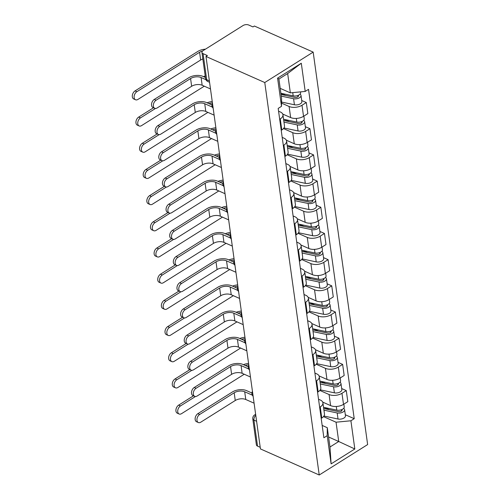 <?xml version="1.0" encoding="UTF-8"?>
<svg xmlns="http://www.w3.org/2000/svg" width="500" height="500" viewBox="0 0 500 500"><rect width="100%" height="100%" fill="white"/><g stroke="black" fill="none" stroke-linecap="round" stroke-linejoin="round"><path stroke-width="0.75" d="M209.369 80.862L206.681 79.675A3.994 2.112 -7.9 0 1 205.55 78.45L201.938 52.431A3.994 2.112 -7.9 0 1 203.106 50.644L243.05 25.538A3.994 2.112 -7.9 0 1 248.656 25L252.975 26.919L254.387 26.031L313.175 52.106L264.769 82.537L319.231 475L260.438 448.919L205.981 56.456L264.769 82.537M319.231 475L367.638 444.569L313.175 52.106M201.938 52.431A3.994 2.112 -7.9 0 0 203.075 53.656L206.681 79.675A3.994 2.581 113.9 0 0 207.887 81.55L209.562 82.294M205.981 56.456L207.394 55.569L203.075 53.656M260.212 447.306L257.531 446.119A3.994 2.112 172.1 0 1 256.4 444.894L252.787 418.875A3.994 2.112 -7.9 0 0 253.919 420.1L257.531 446.119M322.706 402.106L330.606 405.613A9.188 4.856 -7.9 0 0 343.506 404.375L347.812 401.669L346.275 390.588L341.969 393.294A9.188 4.856 172.1 0 1 329.069 394.531L319.837 390.438M320.238 406.956L321.775 418.038A9.188 4.856 -7.9 0 0 324.462 413.931L322.925 402.85A9.188 4.856 172.1 0 1 320.238 406.956L319.656 407.319M321.775 418.038L321.194 418.4M341.681 388.55L346.275 390.588M318.538 399.244L320.319 400.031A9.188 4.856 172.1 0 1 322.925 402.85M319.069 375.919L326.969 379.425A9.188 4.856 -7.9 0 0 339.869 378.188L344.175 375.481L342.638 364.4L338.331 367.106A9.188 4.856 172.1 0 1 325.431 368.344L316.206 364.25M317.562 392.212L318.137 391.85A9.188 4.856 -7.9 0 0 320.825 387.744L319.288 376.662A9.188 4.856 172.1 0 1 316.6 380.769L316.025 381.131M338.044 362.362L342.638 364.4M314.906 373.056L316.681 373.844A9.188 4.856 172.1 0 1 319.288 376.662M315.438 349.731L323.338 353.237A9.188 4.856 -7.9 0 0 336.238 352L340.544 349.294L339.006 338.212L334.7 340.919A9.188 4.856 172.1 0 1 321.8 342.156L312.575 338.062M313.925 366.025L314.506 365.662A9.188 4.856 -7.9 0 0 317.194 361.556L315.656 350.475A9.188 4.856 172.1 0 1 312.969 354.581L312.394 354.944M334.412 336.175L339.006 338.212M311.269 346.869L313.05 347.656A9.188 4.856 172.1 0 1 315.656 350.475M311.8 323.544L319.706 327.05A9.188 4.856 -7.9 0 0 332.606 325.812L336.906 323.106L335.369 312.031L331.069 314.731A9.188 4.856 172.1 0 1 318.169 315.975L308.938 311.881M310.294 339.837L310.869 339.475A9.188 4.856 -7.9 0 0 313.562 335.369L312.025 324.294A9.188 4.856 172.1 0 1 309.331 328.394L308.756 328.756M330.781 309.994L335.369 312.031M307.638 320.681L309.419 321.475A9.188 4.856 172.1 0 1 312.025 324.294M308.169 297.362L316.069 300.863A9.188 4.856 -7.9 0 0 328.969 299.625L333.275 296.919L331.737 285.844L327.431 288.55A9.188 4.856 172.1 0 1 314.531 289.788L305.306 285.694M306.663 313.65L307.238 313.288A9.188 4.856 -7.9 0 0 309.925 309.181L308.387 298.106A9.188 4.856 172.1 0 1 305.7 302.213L305.125 302.575M327.144 283.806L331.737 285.844M304 294.494L305.781 295.287A9.188 4.856 172.1 0 1 308.387 298.106M304.538 271.175L312.438 274.681A9.188 4.856 -7.9 0 0 325.337 273.438L329.644 270.738L328.106 259.656L323.8 262.362A9.188 4.856 172.1 0 1 310.9 263.6L301.669 259.506M303.025 287.462L303.606 287.1A9.188 4.856 -7.9 0 0 306.294 283L304.756 271.919A9.188 4.856 172.1 0 1 302.069 276.025L301.488 276.388M323.512 257.619L328.106 259.656M300.369 268.312L302.15 269.1A9.188 4.856 172.1 0 1 304.756 271.919M300.9 244.988L308.8 248.494A9.188 4.856 -7.9 0 0 321.7 247.256L326.006 244.55L324.469 233.469L320.169 236.175A9.188 4.856 172.1 0 1 307.262 237.413L298.038 233.319M299.394 261.281L299.969 260.919A9.188 4.856 -7.9 0 0 302.656 256.812L301.119 245.731A9.188 4.856 172.1 0 1 298.431 249.838L297.856 250.2M319.875 231.431L324.469 233.469M296.737 242.125L298.519 242.913A9.188 4.856 172.1 0 1 301.119 245.731M297.269 218.8L305.169 222.306A9.188 4.856 -7.9 0 0 318.069 221.069L322.375 218.363L320.838 207.281L316.531 209.988A9.188 4.856 172.1 0 1 303.631 211.225L294.406 207.131M295.763 235.094L296.337 234.731A9.188 4.856 -7.9 0 0 299.025 230.625L297.488 219.544A9.188 4.856 172.1 0 1 294.8 223.65L294.225 224.013M316.244 205.244L320.838 207.281M293.1 215.938L294.881 216.725A9.188 4.856 172.1 0 1 297.488 219.544M293.631 192.613L301.537 196.119A9.188 4.856 -7.9 0 0 314.438 194.881L318.738 192.175L317.2 181.094L312.9 183.8A9.188 4.856 172.1 0 1 300 185.037L290.769 180.944M292.125 208.906L292.7 208.544A9.188 4.856 -7.9 0 0 295.394 204.438L293.856 193.356A9.188 4.856 172.1 0 1 291.163 197.463L290.587 197.825M312.613 179.056L317.2 181.094M289.469 189.75L291.25 190.538A9.188 4.856 172.1 0 1 293.856 193.356M290 166.425L297.9 169.931A9.188 4.856 -7.9 0 0 310.8 168.694L315.106 165.987L313.569 154.913L309.262 157.613A9.188 4.856 172.1 0 1 296.363 158.856L287.137 154.762M288.494 182.719L289.069 182.356A9.188 4.856 -7.9 0 0 291.756 178.25L290.219 167.175A9.188 4.856 172.1 0 1 287.531 171.275L286.956 171.637M308.975 152.875L313.569 154.913M285.831 163.562L287.613 164.356A9.188 4.856 172.1 0 1 290.219 167.175M286.369 140.238L294.269 143.744A9.188 4.856 -7.9 0 0 307.169 142.506L311.475 139.8L309.938 128.725L305.631 131.431A9.188 4.856 172.1 0 1 292.731 132.669L283.5 128.575M284.856 156.531L285.438 156.169A9.188 4.856 -7.9 0 0 288.125 152.062L286.588 140.988A9.188 4.856 172.1 0 1 283.9 145.094L283.319 145.456M305.344 126.688L309.938 128.725M282.2 137.375L283.981 138.169A9.188 4.856 172.1 0 1 286.588 140.988M282.731 114.056L290.637 117.556A9.188 4.856 -7.9 0 0 303.538 116.319L307.838 113.612L306.3 102.537L302 105.244A9.188 4.856 172.1 0 1 289.1 106.481L281.537 103.125M281.225 130.344L281.8 129.981A9.188 4.856 -7.9 0 0 284.488 125.875L282.956 114.8A9.188 4.856 172.1 0 1 280.262 118.906L279.688 119.269M301.706 100.5L306.3 102.537M278.569 111.194L280.35 111.981A9.188 4.856 172.1 0 1 282.956 114.8M328.587 437.006L338.725 441.506L336.044 422.2L323.475 416.625M322.169 425.431L327.294 427.7L329.975 447.006L338.725 441.506L354.819 448.975L331.112 463.881L327.2 435.681L327.294 427.7M280.206 88.356L290.344 92.856L287.663 73.55L278.919 79.05L281.594 98.356L281.5 106.331L278.181 108.419L323.881 437.762L327.2 435.681M281.5 106.331L277.587 78.131L301.294 63.231L305.206 91.431L290.344 92.856M336.044 422.2L350.906 420.775L354.225 418.688L308.525 89.344L305.206 91.431M350.906 420.775L354.819 448.975M345.312 414.738L354.225 418.688M331.112 463.881L329.975 447.006M287.663 73.55L301.294 63.231M278.919 79.05L277.587 78.131M198.356 422.537L196.544 421.731A4.594 2.969 -66.1 0 1 195.194 417.987A4.594 2.969 -66.1 0 1 197.869 413.675L199.681 414.475A4.594 2.969 113.9 0 0 197.006 418.787A4.594 2.969 113.9 0 0 198.356 422.537A4.594 2.969 113.9 0 0 200.75 422.2L235.256 400.506A7.488 3.956 172.1 0 1 245.775 399.5L254.094 403.188M251.919 393.013L246.537 390.625A10.081 5.331 -7.9 0 0 232.375 391.981L197.869 413.675M199.681 414.475L234.188 392.788A7.488 3.956 172.1 0 1 244.7 391.775L252.325 395.156M179.131 414.006L177.319 413.2A4.594 2.969 -66.1 0 1 175.969 409.456A4.594 2.969 -66.1 0 1 178.644 405.144L180.456 405.95A4.594 2.969 113.9 0 0 177.781 410.262A4.594 2.969 113.9 0 0 179.131 414.006A4.594 2.969 113.9 0 0 181.525 413.669L244.244 374.244M323.713 408.519L338.481 411.644A2.394 1.269 -7.9 0 0 340.938 411.375A2.394 1.269 -7.9 0 0 342.05 410.094A2.394 1.269 -7.9 0 0 341.775 409.613M323.938 410.163L337.188 412.969A4.994 2.637 -7.9 0 0 342.306 412.413A4.994 2.637 -7.9 0 0 344.619 409.731A4.994 2.637 -7.9 0 0 343.619 408.419M323.925 416.025L338.025 419.012A4.994 2.637 -7.9 0 0 343.144 418.456A4.994 2.637 -7.9 0 0 345.456 415.775L344.619 409.731M324.369 407.488L329.419 409.725M323.544 407.312L336.794 410.112A4.994 2.637 -7.9 0 0 341.906 409.556A4.994 2.637 -7.9 0 0 344.225 406.881L343.844 404.156M248.581 363.444A10.081 5.331 -7.9 0 0 243.431 364.669M193.5 395.806L178.644 405.144M180.456 405.95L195.456 396.512M245.325 365.513A7.488 3.956 172.1 0 1 248.769 364.812M194.719 396.35L192.906 395.544A4.594 2.969 -66.1 0 1 191.562 391.8A4.594 2.969 -66.1 0 1 194.237 387.488L196.05 388.288A4.594 2.969 113.9 0 0 193.369 392.6A4.594 2.969 113.9 0 0 194.719 396.35A4.594 2.969 113.9 0 0 197.119 396.012L231.625 374.319A7.488 3.956 172.1 0 1 242.138 373.312L250.456 377M248.287 366.825L242.9 364.438A10.081 5.331 -7.9 0 0 228.744 365.794L194.237 387.488M196.05 388.288L230.55 366.6A7.488 3.956 172.1 0 1 241.069 365.588L248.688 368.969M191.088 370.163L189.275 369.356A4.594 2.969 -66.1 0 1 187.925 365.613A4.594 2.969 -66.1 0 1 190.6 361.3L192.413 362.1A4.594 2.969 113.9 0 0 189.737 366.413A4.594 2.969 113.9 0 0 191.088 370.163A4.594 2.969 113.9 0 0 193.487 369.825L227.987 348.131A7.488 3.956 172.1 0 1 238.506 347.125L246.825 350.812M244.65 340.637L239.269 338.25A10.081 5.331 -7.9 0 0 225.106 339.606L190.6 361.3M192.413 362.1L226.919 340.412A7.488 3.956 172.1 0 1 237.438 339.4L245.056 342.781M175.494 387.819L173.681 387.019A4.594 2.969 -66.1 0 1 172.338 383.269A4.594 2.969 -66.1 0 1 175.012 378.956L176.819 379.762A4.594 2.969 113.9 0 0 174.144 384.075A4.594 2.969 113.9 0 0 175.494 387.819A4.594 2.969 113.9 0 0 177.894 387.481L240.606 348.056M320.075 382.331L334.85 385.456A2.394 1.269 -7.9 0 0 337.306 385.188A2.394 1.269 -7.9 0 0 338.413 383.906A2.394 1.269 -7.9 0 0 338.144 383.425M320.306 383.981L333.556 386.781A4.994 2.637 -7.9 0 0 338.669 386.225A4.994 2.637 -7.9 0 0 340.988 383.55A4.994 2.637 -7.9 0 0 339.988 382.231M320.294 389.844L334.394 392.825A4.994 2.637 -7.9 0 0 339.513 392.269A4.994 2.637 -7.9 0 0 341.825 389.594L340.988 383.55M320.737 381.3L325.788 383.537M319.906 381.125L333.156 383.925A4.994 2.637 -7.9 0 0 338.275 383.369A4.994 2.637 -7.9 0 0 340.588 380.694L340.213 377.975M244.944 337.262A10.081 5.331 -7.9 0 0 239.794 338.481M189.862 369.619L175.012 378.956M176.819 379.762L191.825 370.331M241.694 339.325A7.488 3.956 172.1 0 1 245.138 338.625M171.863 361.631L170.05 360.831A4.594 2.969 -66.1 0 1 168.7 357.081A4.594 2.969 -66.1 0 1 171.375 352.769L173.188 353.575A4.594 2.969 113.9 0 0 170.512 357.887A4.594 2.969 113.9 0 0 171.863 361.631A4.594 2.969 113.9 0 0 174.256 361.294L236.975 321.869M316.444 356.144L331.213 359.269A2.394 1.269 -7.9 0 0 333.669 359.006A2.394 1.269 -7.9 0 0 334.781 357.719A2.394 1.269 -7.9 0 0 334.513 357.244M316.669 357.794L329.919 360.594A4.994 2.637 -7.9 0 0 335.037 360.037A4.994 2.637 -7.9 0 0 337.35 357.362A4.994 2.637 -7.9 0 0 336.35 356.044M316.656 363.656L330.756 366.637A4.994 2.637 -7.9 0 0 335.875 366.081A4.994 2.637 -7.9 0 0 338.188 363.406L337.35 357.362M317.1 355.112L322.15 357.356M316.275 354.938L329.525 357.738A4.994 2.637 -7.9 0 0 334.644 357.188A4.994 2.637 -7.9 0 0 336.956 354.506L336.575 351.788M241.312 311.075A10.081 5.331 -7.9 0 0 236.163 312.294M186.231 343.431L171.375 352.769M173.188 353.575L188.194 344.144M238.056 313.137A7.488 3.956 172.1 0 1 241.5 312.438M187.45 343.975L185.644 343.169A4.594 2.969 -66.1 0 1 184.294 339.425A4.594 2.969 -66.1 0 1 186.969 335.112L188.781 335.919A4.594 2.969 113.9 0 0 186.106 340.231A4.594 2.969 113.9 0 0 187.45 343.975A4.594 2.969 113.9 0 0 189.85 343.638L224.356 321.95A7.488 3.956 172.1 0 1 234.875 320.938L243.194 324.631M241.019 314.45L235.637 312.062A10.081 5.331 -7.9 0 0 221.475 313.425L186.969 335.112M188.781 335.919L223.287 314.225A7.488 3.956 172.1 0 1 233.8 313.219L241.419 316.594M183.819 317.787L182.006 316.988A4.594 2.969 -66.1 0 1 180.662 313.238A4.594 2.969 -66.1 0 1 183.337 308.925L185.144 309.731A4.594 2.969 113.9 0 0 182.469 314.044A4.594 2.969 113.9 0 0 183.819 317.787A4.594 2.969 113.9 0 0 186.219 317.45L220.725 295.763A7.488 3.956 172.1 0 1 231.238 294.75L239.556 298.444M237.387 288.263L232 285.875A10.081 5.331 -7.9 0 0 217.838 287.238L183.337 308.925M185.144 309.731L219.65 288.038A7.488 3.956 172.1 0 1 230.169 287.031L237.787 290.413M180.188 291.6L178.375 290.8A4.594 2.969 -66.1 0 1 177.025 287.05A4.594 2.969 -66.1 0 1 179.7 282.738L181.513 283.544A4.594 2.969 113.9 0 0 178.837 287.856A4.594 2.969 113.9 0 0 180.188 291.6A4.594 2.969 113.9 0 0 182.581 291.262L217.087 269.575A7.488 3.956 172.1 0 1 227.606 268.562L235.925 272.256M233.75 262.075L228.369 259.688A10.081 5.331 -7.9 0 0 214.206 261.05L179.7 282.738M181.513 283.544L216.019 261.85A7.488 3.956 172.1 0 1 226.531 260.844L234.156 264.225M168.225 335.444L166.419 334.644A4.594 2.969 -66.1 0 1 165.069 330.894A4.594 2.969 -66.1 0 1 167.744 326.581L169.556 327.388A4.594 2.969 113.9 0 0 166.881 331.7A4.594 2.969 113.9 0 0 168.225 335.444A4.594 2.969 113.9 0 0 170.625 335.106L233.344 295.681M312.806 329.963L327.581 333.081A2.394 1.269 -7.9 0 0 330.037 332.819A2.394 1.269 -7.9 0 0 331.144 331.531A2.394 1.269 -7.9 0 0 330.875 331.056M313.038 331.606L326.287 334.406A4.994 2.637 -7.9 0 0 331.406 333.85A4.994 2.637 -7.9 0 0 333.719 331.175A4.994 2.637 -7.9 0 0 332.719 329.856M313.025 337.469L327.125 340.45A4.994 2.637 -7.9 0 0 332.244 339.894A4.994 2.637 -7.9 0 0 334.556 337.219L333.719 331.175M313.469 328.925L318.519 331.169M312.644 328.75L325.887 331.556A4.994 2.637 -7.9 0 0 331.006 331A4.994 2.637 -7.9 0 0 333.319 328.319L332.944 325.6M237.675 284.887A10.081 5.331 -7.9 0 0 232.525 286.112M182.6 317.244L167.744 326.581M169.556 327.388L184.556 317.956M234.425 286.95A7.488 3.956 172.1 0 1 237.869 286.256M164.594 309.262L162.781 308.456A4.594 2.969 -66.1 0 1 161.431 304.713A4.594 2.969 -66.1 0 1 164.106 300.4L165.919 301.2A4.594 2.969 113.9 0 0 163.244 305.512A4.594 2.969 113.9 0 0 164.594 309.262A4.594 2.969 113.9 0 0 166.994 308.925L229.706 269.5M309.175 303.775L323.944 306.894A2.394 1.269 -7.9 0 0 326.4 306.631A2.394 1.269 -7.9 0 0 327.512 305.344A2.394 1.269 -7.9 0 0 327.244 304.869M309.406 305.419L322.65 308.219A4.994 2.637 -7.9 0 0 327.769 307.663A4.994 2.637 -7.9 0 0 330.081 304.988A4.994 2.637 -7.9 0 0 329.087 303.675M309.394 311.281L323.494 314.262A4.994 2.637 -7.9 0 0 328.606 313.706A4.994 2.637 -7.9 0 0 330.925 311.031L330.081 304.988M309.831 302.738L314.887 304.981M309.006 302.562L322.256 305.369A4.994 2.637 -7.9 0 0 327.375 304.812A4.994 2.637 -7.9 0 0 329.688 302.137L329.312 299.413M234.044 258.7A10.081 5.331 -7.9 0 0 228.894 259.925M178.962 291.062L164.106 300.4M165.919 301.2L180.925 291.769M230.787 260.763A7.488 3.956 172.1 0 1 234.231 260.069M160.963 283.075L159.15 282.269A4.594 2.969 -66.1 0 1 157.8 278.525A4.594 2.969 -66.1 0 1 160.475 274.212L162.288 275.012A4.594 2.969 113.9 0 0 159.613 279.325A4.594 2.969 113.9 0 0 160.963 283.075A4.594 2.969 113.9 0 0 163.356 282.738L226.075 243.312M305.544 277.587L320.312 280.712A2.394 1.269 -7.9 0 0 322.769 280.444A2.394 1.269 -7.9 0 0 323.881 279.156A2.394 1.269 -7.9 0 0 323.606 278.681M305.769 279.231L319.019 282.031A4.994 2.637 -7.9 0 0 324.137 281.481A4.994 2.637 -7.9 0 0 326.45 278.8A4.994 2.637 -7.9 0 0 325.45 277.488M305.756 285.094L319.856 288.075A4.994 2.637 -7.9 0 0 324.975 287.525A4.994 2.637 -7.9 0 0 327.287 284.844L326.45 278.8M306.2 276.556L311.25 278.794M305.375 276.381L318.625 279.181A4.994 2.637 -7.9 0 0 323.738 278.625A4.994 2.637 -7.9 0 0 326.056 275.95L325.675 273.225M230.413 232.512A10.081 5.331 -7.9 0 0 225.263 233.738M175.331 264.875L160.475 274.212M162.288 275.012L177.288 265.581M227.156 234.575A7.488 3.956 172.1 0 1 230.6 233.881M176.55 265.413L174.744 264.613A4.594 2.969 -66.1 0 1 173.394 260.863A4.594 2.969 -66.1 0 1 176.069 256.556L177.881 257.356A4.594 2.969 113.9 0 0 175.2 261.669A4.594 2.969 113.9 0 0 176.55 265.413A4.594 2.969 113.9 0 0 178.95 265.081L213.456 243.388A7.488 3.956 172.1 0 1 223.969 242.381L232.294 246.069M230.119 235.894L224.737 233.506A10.081 5.331 -7.9 0 0 210.575 234.862L176.069 256.556M177.881 257.356L212.381 235.669A7.488 3.956 172.1 0 1 222.9 234.656L230.519 238.038M157.325 256.887L155.512 256.081A4.594 2.969 -66.1 0 1 154.169 252.338A4.594 2.969 -66.1 0 1 156.844 248.025L158.65 248.825A4.594 2.969 113.9 0 0 155.975 253.137A4.594 2.969 113.9 0 0 157.325 256.887A4.594 2.969 113.9 0 0 159.725 256.55L222.444 217.125M301.906 251.4L316.681 254.525A2.394 1.269 -7.9 0 0 319.137 254.256A2.394 1.269 -7.9 0 0 320.244 252.975A2.394 1.269 -7.9 0 0 319.975 252.494M302.137 253.044L315.387 255.85A4.994 2.637 -7.9 0 0 320.5 255.294A4.994 2.637 -7.9 0 0 322.819 252.613A4.994 2.637 -7.9 0 0 321.819 251.3M302.125 258.906L316.225 261.887A4.994 2.637 -7.9 0 0 321.344 261.337A4.994 2.637 -7.9 0 0 323.656 258.656L322.819 252.613M302.569 250.369L307.619 252.606M301.737 250.194L314.988 252.994A4.994 2.637 -7.9 0 0 320.106 252.438A4.994 2.637 -7.9 0 0 322.419 249.762L322.044 247.037M226.775 206.325A10.081 5.331 -7.9 0 0 221.625 207.55M171.694 238.688L156.844 248.025M158.65 248.825L173.656 239.394M223.525 208.394A7.488 3.956 172.1 0 1 226.969 207.694M172.919 239.231L171.106 238.425A4.594 2.969 -66.1 0 1 169.756 234.681A4.594 2.969 -66.1 0 1 172.431 230.369L174.244 231.169A4.594 2.969 113.9 0 0 171.569 235.481A4.594 2.969 113.9 0 0 172.919 239.231A4.594 2.969 113.9 0 0 175.319 238.894L209.819 217.2A7.488 3.956 172.1 0 1 220.338 216.194L228.656 219.881M226.481 209.706L221.1 207.319A10.081 5.331 -7.9 0 0 206.938 208.675L172.431 230.369M174.244 231.169L208.75 209.481A7.488 3.956 172.1 0 1 219.269 208.469L226.887 211.85M153.694 230.7L151.881 229.894A4.594 2.969 -66.1 0 1 150.531 226.15A4.594 2.969 -66.1 0 1 153.206 221.838L155.019 222.644A4.594 2.969 113.9 0 0 152.344 226.956A4.594 2.969 113.9 0 0 153.694 230.7A4.594 2.969 113.9 0 0 156.094 230.362L218.806 190.938M298.275 225.212L313.044 228.337A2.394 1.269 -7.9 0 0 315.5 228.069A2.394 1.269 -7.9 0 0 316.613 226.788A2.394 1.269 -7.9 0 0 316.344 226.306M298.5 226.856L311.75 229.662A4.994 2.637 -7.9 0 0 316.869 229.106A4.994 2.637 -7.9 0 0 319.181 226.431A4.994 2.637 -7.9 0 0 318.181 225.113M298.488 232.725L312.587 235.706A4.994 2.637 -7.9 0 0 317.706 235.15A4.994 2.637 -7.9 0 0 320.019 232.469L319.181 226.431M298.931 224.181L303.981 226.419M298.106 224.006L311.356 226.806A4.994 2.637 -7.9 0 0 316.475 226.25A4.994 2.637 -7.9 0 0 318.788 223.575L318.406 220.856M223.144 180.144A10.081 5.331 -7.9 0 0 217.994 181.363M168.062 212.5L153.206 221.838M155.019 222.644L170.025 213.212M219.887 182.206A7.488 3.956 172.1 0 1 223.331 181.506M169.288 213.044L167.475 212.237A4.594 2.969 -66.1 0 1 166.125 208.494A4.594 2.969 -66.1 0 1 168.8 204.181L170.613 204.981A4.594 2.969 113.9 0 0 167.938 209.294A4.594 2.969 113.9 0 0 169.288 213.044A4.594 2.969 113.9 0 0 171.681 212.706L206.188 191.012A7.488 3.956 172.1 0 1 216.706 190.006L225.025 193.694M222.85 183.519L217.469 181.131A10.081 5.331 -7.9 0 0 203.306 182.488L168.8 204.181M170.613 204.981L205.119 183.294A7.488 3.956 172.1 0 1 215.631 182.281L223.256 185.662M150.056 204.513L148.25 203.713A4.594 2.969 -66.1 0 1 146.9 199.963A4.594 2.969 -66.1 0 1 149.575 195.65L151.387 196.456A4.594 2.969 113.9 0 0 148.713 200.769A4.594 2.969 113.9 0 0 150.056 204.513A4.594 2.969 113.9 0 0 152.456 204.175L215.175 164.75M294.644 199.025L309.413 202.15A2.394 1.269 -7.9 0 0 311.869 201.881A2.394 1.269 -7.9 0 0 312.981 200.6A2.394 1.269 -7.9 0 0 312.706 200.119M294.869 200.675L308.119 203.475A4.994 2.637 -7.9 0 0 313.238 202.919A4.994 2.637 -7.9 0 0 315.55 200.244A4.994 2.637 -7.9 0 0 314.55 198.925M294.856 206.537L308.956 209.519A4.994 2.637 -7.9 0 0 314.075 208.962A4.994 2.637 -7.9 0 0 316.388 206.287L315.55 200.244M295.3 197.994L300.35 200.231M294.475 197.819L307.719 200.619A4.994 2.637 -7.9 0 0 312.838 200.069A4.994 2.637 -7.9 0 0 315.156 197.387L314.775 194.669M219.506 153.956A10.081 5.331 -7.9 0 0 214.356 155.175M164.431 186.312L149.575 195.65M151.387 196.456L166.388 187.025M216.256 156.019A7.488 3.956 172.1 0 1 219.7 155.319M165.65 186.856L163.837 186.05A4.594 2.969 -66.1 0 1 162.494 182.306A4.594 2.969 -66.1 0 1 165.169 177.994L166.975 178.8A4.594 2.969 113.9 0 0 164.3 183.106A4.594 2.969 113.9 0 0 165.65 186.856A4.594 2.969 113.9 0 0 168.05 186.519L202.556 164.825A7.488 3.956 172.1 0 1 213.069 163.819L221.388 167.506M219.219 157.331L213.831 154.944A10.081 5.331 -7.9 0 0 199.669 156.3L165.169 177.994M166.975 178.8L201.481 157.106A7.488 3.956 172.1 0 1 212 156.1L219.619 159.475M146.425 178.325L144.613 177.525A4.594 2.969 -66.1 0 1 143.262 173.775A4.594 2.969 -66.1 0 1 145.944 169.462L147.75 170.269A4.594 2.969 113.9 0 0 145.075 174.581A4.594 2.969 113.9 0 0 146.425 178.325A4.594 2.969 113.9 0 0 148.825 177.987L211.537 138.562M291.006 172.838L305.775 175.963A2.394 1.269 -7.9 0 0 308.231 175.7A2.394 1.269 -7.9 0 0 309.344 174.412A2.394 1.269 -7.9 0 0 309.075 173.938M291.238 174.488L304.481 177.288A4.994 2.637 -7.9 0 0 309.6 176.731A4.994 2.637 -7.9 0 0 311.919 174.056A4.994 2.637 -7.9 0 0 310.919 172.738M291.225 180.35L305.325 183.331A4.994 2.637 -7.9 0 0 310.438 182.775A4.994 2.637 -7.9 0 0 312.756 180.1L311.919 174.056M291.669 171.806L296.719 174.05M290.837 171.631L304.088 174.431A4.994 2.637 -7.9 0 0 309.206 173.881A4.994 2.637 -7.9 0 0 311.519 171.2L311.144 168.481M215.875 127.769A10.081 5.331 -7.9 0 0 210.725 128.988M160.794 160.125L145.944 169.462M147.75 170.269L162.756 160.837M212.619 129.831A7.488 3.956 172.1 0 1 216.062 129.137M162.019 160.669L160.206 159.869A4.594 2.969 -66.1 0 1 158.856 156.119A4.594 2.969 -66.1 0 1 161.531 151.806L163.344 152.613A4.594 2.969 113.9 0 0 160.669 156.925A4.594 2.969 113.9 0 0 162.019 160.669A4.594 2.969 113.9 0 0 164.412 160.331L198.919 138.644A7.488 3.956 172.1 0 1 209.438 137.631L217.756 141.325M215.581 131.144L210.2 128.756A10.081 5.331 -7.9 0 0 196.038 130.119L161.531 151.806M163.344 152.613L197.85 130.919A7.488 3.956 172.1 0 1 208.363 129.913L215.987 133.294M142.794 152.144L140.981 151.337A4.594 2.969 -66.1 0 1 139.631 147.594A4.594 2.969 -66.1 0 1 142.306 143.281L144.119 144.081A4.594 2.969 113.9 0 0 141.444 148.394A4.594 2.969 113.9 0 0 142.794 152.144A4.594 2.969 113.9 0 0 145.188 151.806L207.906 112.381M287.375 146.656L302.144 149.775A2.394 1.269 -7.9 0 0 304.6 149.512A2.394 1.269 -7.9 0 0 305.712 148.225A2.394 1.269 -7.9 0 0 305.438 147.75M287.6 148.3L300.85 151.1A4.994 2.637 -7.9 0 0 305.969 150.544A4.994 2.637 -7.9 0 0 308.281 147.869A4.994 2.637 -7.9 0 0 307.281 146.556M287.587 154.162L301.688 157.144A4.994 2.637 -7.9 0 0 306.806 156.588A4.994 2.637 -7.9 0 0 309.119 153.912L308.281 147.869M288.031 145.619L293.081 147.863M287.206 145.444L300.456 148.25A4.994 2.637 -7.9 0 0 305.575 147.694A4.994 2.637 -7.9 0 0 307.887 145.013L307.506 142.294M212.244 101.581A10.081 5.331 -7.9 0 0 207.094 102.806M157.162 133.944L142.306 143.281M144.119 144.081L159.125 134.65M208.988 103.644A7.488 3.956 172.1 0 1 212.431 102.95M158.381 134.481L156.575 133.681A4.594 2.969 -66.1 0 1 155.225 129.931A4.594 2.969 -66.1 0 1 157.9 125.619L159.713 126.425A4.594 2.969 113.9 0 0 157.037 130.738A4.594 2.969 113.9 0 0 158.381 134.481A4.594 2.969 113.9 0 0 160.781 134.144L195.287 112.456A7.488 3.956 172.1 0 1 205.8 111.444L214.125 115.138M211.95 104.956L206.569 102.569A10.081 5.331 -7.9 0 0 192.406 103.931L157.9 125.619M159.713 126.425L194.213 104.731A7.488 3.956 172.1 0 1 204.731 103.725L212.35 107.106M139.156 125.956L137.35 125.15A4.594 2.969 -66.1 0 1 136 121.406A4.594 2.969 -66.1 0 1 138.675 117.094L140.488 117.894A4.594 2.969 113.9 0 0 137.806 122.206A4.594 2.969 113.9 0 0 139.156 125.956A4.594 2.969 113.9 0 0 141.556 125.619L204.275 86.194M283.738 120.469L298.512 123.594A2.394 1.269 -7.9 0 0 300.969 123.325A2.394 1.269 -7.9 0 0 302.075 122.037A2.394 1.269 -7.9 0 0 301.806 121.562M283.969 122.112L297.219 124.913A4.994 2.637 -7.9 0 0 302.331 124.362A4.994 2.637 -7.9 0 0 304.65 121.681A4.994 2.637 -7.9 0 0 303.65 120.369M283.956 127.975L298.056 130.956A4.994 2.637 -7.9 0 0 303.175 130.4A4.994 2.637 -7.9 0 0 305.487 127.725L304.65 121.681M284.4 119.431L289.45 121.675M283.575 119.262L296.819 122.062A4.994 2.637 -7.9 0 0 301.938 121.506A4.994 2.637 -7.9 0 0 304.25 118.831L303.875 116.106M205.212 76.019A10.081 5.331 -7.9 0 0 203.456 76.619M153.525 107.756L138.675 117.094M140.488 117.894L155.488 108.462M154.75 108.294L152.938 107.494A4.594 2.969 -66.1 0 1 151.588 103.744A4.594 2.969 -66.1 0 1 154.262 99.431L156.075 100.237A4.594 2.969 113.9 0 0 153.4 104.55A4.594 2.969 113.9 0 0 154.75 108.294A4.594 2.969 113.9 0 0 157.15 107.956L191.65 86.269A7.488 3.956 172.1 0 1 202.169 85.256L210.487 88.95M205.419 77.487L202.931 76.381A10.081 5.331 -7.9 0 0 188.769 77.744L154.262 99.431M156.075 100.237L190.581 78.544A7.488 3.956 172.1 0 1 201.1 77.537L205.931 79.681M135.525 99.769L133.713 98.963A4.594 2.969 -66.1 0 1 132.363 95.219A4.594 2.969 -66.1 0 1 135.037 90.906L136.85 91.706A4.594 2.969 113.9 0 0 134.175 96.019A4.594 2.969 113.9 0 0 135.525 99.769A4.594 2.969 113.9 0 0 137.925 99.431L200.65 60A7.488 3.956 172.1 0 1 202.85 58.975M281.056 94.481L294.875 97.406A2.394 1.269 -7.9 0 0 297.331 97.137A2.394 1.269 -7.9 0 0 298.444 95.85A2.394 1.269 -7.9 0 0 298.175 95.375M281.288 96.125L293.581 98.731A4.994 2.637 -7.9 0 0 298.7 98.175A4.994 2.637 -7.9 0 0 301.012 95.494A4.994 2.637 -7.9 0 0 300.012 94.181M281.55 102.05L294.419 104.769A4.994 2.637 -7.9 0 0 299.538 104.219A4.994 2.637 -7.9 0 0 301.856 101.538L301.012 95.494M280.894 93.306L285.812 95.487M280.887 93.275L293.188 95.875A4.994 2.637 -7.9 0 0 298.306 95.319A4.994 2.637 -7.9 0 0 300.619 92.644L300.512 91.881M205.45 49.169A10.081 5.331 -7.9 0 0 197.769 51.469L135.037 90.906M136.85 91.706L199.581 52.275A7.488 3.956 172.1 0 1 202.631 50.994M289.1 106.481L290.637 117.556M292.731 132.669L294.269 143.744M296.363 158.856L297.9 169.931M300 185.037L301.537 196.119M303.631 211.225L305.169 222.306M307.262 237.413L308.8 248.494M310.9 263.6L312.438 274.681M314.531 289.788L316.069 300.863M318.169 315.975L319.706 327.05M321.8 342.156L323.338 353.237M325.431 368.344L326.969 379.425M329.069 394.531L330.606 405.613M283.9 145.094L285.438 156.169M287.531 171.275L289.069 182.356M291.163 197.463L292.7 208.544M294.8 223.65L296.337 234.731M298.431 249.838L299.969 260.919M302.069 276.025L303.606 287.1M305.7 302.213L307.238 313.288M309.331 328.394L310.869 339.475M312.969 354.581L314.506 365.662M316.6 380.769L318.137 391.85M280.262 118.906L281.8 129.981M305.631 131.431L307.169 142.506M309.262 157.613L310.8 168.694M312.9 183.8L314.438 194.881M316.531 209.988L318.069 221.069M320.169 236.175L321.7 247.256M323.8 262.362L325.337 273.438M327.431 288.55L328.969 299.625M331.069 314.731L332.606 325.812M334.7 340.919L336.238 352M338.331 367.106L339.869 378.188M341.969 393.294L343.506 404.375M302 105.244L303.538 116.319M255.781 415.337A3.994 2.581 113.9 0 0 253.919 420.1L256.606 421.287M252.787 418.875A3.994 3.994 0 0 1 254.619 414.944A3.994 2.2 57.8 0 1 255.7 414.781M245.775 399.5L244.7 391.775M235.256 400.506L234.188 392.788M341.425 409.75L341.594 410.981M337.188 412.969L338.025 419.012M336.287 406.481L336.794 410.112M242.138 373.312L241.069 365.588M231.625 374.319L230.55 366.6M238.506 347.125L237.438 339.4M227.987 348.131L226.919 340.412M337.788 383.562L337.962 384.8M333.556 386.781L334.394 392.825M332.656 380.294L333.156 383.925M334.156 357.375L334.325 358.612M329.919 360.594L330.756 366.637M329.019 354.106L329.525 357.738M234.875 320.938L233.8 313.219M224.356 321.95L223.287 314.225M231.238 294.75L230.169 287.031M220.725 295.763L219.65 288.038M227.606 268.562L226.531 260.844M217.087 269.575L216.019 261.85M330.519 331.188L330.694 332.425M326.287 334.406L327.125 340.45M325.387 327.919L325.887 331.556M326.887 305.006L327.056 306.238M322.65 308.219L323.494 314.262M321.75 301.737L322.256 305.369M323.256 278.819L323.425 280.05M319.019 282.031L319.856 288.075M318.119 275.55L318.625 279.181M223.969 242.381L222.9 234.656M213.456 243.388L212.381 235.669M319.619 252.631L319.794 253.863M315.387 255.85L316.225 261.887M314.488 249.363L314.988 252.994M220.338 216.194L219.269 208.469M209.819 217.2L208.75 209.481M315.988 226.444L316.156 227.675M311.75 229.662L312.587 235.706M310.85 223.175L311.356 226.806M216.706 190.006L215.631 182.281M206.188 191.012L205.119 183.294M312.356 200.256L312.525 201.494M308.119 203.475L308.956 209.519M307.219 196.988L307.719 200.619M213.069 163.819L212 156.1M202.556 164.825L201.481 157.106M308.719 174.069L308.894 175.306M304.481 177.288L305.325 183.331M303.581 170.8L304.088 174.431M209.438 137.631L208.363 129.913M198.919 138.644L197.85 130.919M305.087 147.887L305.256 149.119M300.85 151.1L301.688 157.144M299.95 144.619L300.456 148.25M205.8 111.444L204.731 103.725M195.287 112.456L194.213 104.731M301.45 121.7L301.625 122.931M297.219 124.913L298.056 130.956M296.319 118.431L296.819 122.062M202.169 85.256L201.1 77.537M191.65 86.269L190.581 78.544M297.819 95.512L297.987 96.744M293.581 98.731L294.419 104.769M292.738 92.625L293.188 95.875M199.581 52.275L200.65 60M252.45 391.356A3.994 3.994 0 0 0 253.131 396.256M248.819 365.169A3.994 3.994 0 0 0 249.5 370.069M245.181 338.981A3.994 3.994 0 0 0 245.863 343.881M241.55 312.794A3.994 3.994 0 0 0 242.231 317.694M237.919 286.606A3.994 3.994 0 0 0 238.594 291.506M234.281 260.419A3.994 3.994 0 0 0 234.963 265.325M230.65 234.237A3.994 3.994 0 0 0 231.331 239.137M227.013 208.05A3.994 3.994 0 0 0 227.694 212.95M223.381 181.863A3.994 3.994 0 0 0 224.062 186.762M219.75 155.675A3.994 3.994 0 0 0 220.425 160.575M216.112 129.488A3.994 3.994 0 0 0 216.794 134.388M212.481 103.3A3.994 3.994 0 0 0 213.162 108.2M205.55 78.45A3.994 3.994 0 0 0 207.887 81.55M254.619 414.944L255.637 414.306"/></g></svg>
